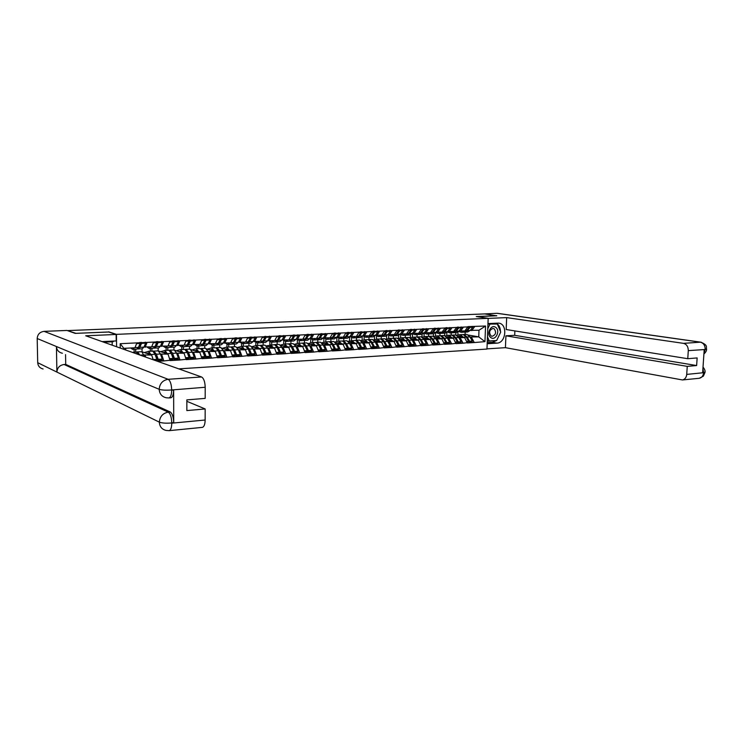 <?xml version="1.0" encoding="UTF-8"?>
<svg xmlns="http://www.w3.org/2000/svg" width="744" height="744" viewBox="0 0 744 744"><rect width="100%" height="100%" fill="white"/><g stroke="black" fill="none" stroke-linecap="round" stroke-linejoin="round"><path stroke-width="1.12" d="M178.746 368.866L486.967 349.066L488.166 318.33L116.455 334.354L116.585 346.751M468.357 335.042L478.745 336.865L484.949 341.654L485.553 326.03L467.911 326.616L464.907 330.95L459.085 330.931M484.949 341.654L474.133 342.556L470.924 341.97M458.006 336.446L464.665 337.646L467.316 342.965L474.133 342.556M467.325 342.696L462.908 343.226L459.727 342.631M450.948 337.832L449.125 336.679L446.614 337.041L453.356 338.278L455.988 343.635L462.908 343.226M455.998 343.365L451.515 343.905L448.353 343.291M435.045 337.637L441.871 338.911L444.484 344.314L451.515 343.905M444.494 344.044L439.937 344.584L436.802 343.97M423.289 338.241L430.199 339.562L432.803 345.011L439.937 344.584M432.813 344.732L428.181 345.281L425.075 344.658M411.348 338.855L418.351 340.222L420.937 345.709L428.181 345.281M420.946 345.43L416.24 345.988L413.162 345.365M399.221 339.469L406.317 340.892L408.884 346.425L416.24 345.988M408.884 346.146L404.113 346.704L401.062 346.072M386.899 340.101L394.088 341.57L396.636 347.15L404.113 346.704M396.636 346.862L391.79 347.439L388.768 346.797M374.381 340.733L381.663 342.259L384.183 347.885L391.79 347.439M384.192 347.597L379.263 348.183L376.278 347.522M361.658 341.375L369.033 342.956L371.535 348.638L379.263 348.183M371.544 348.35L366.541 348.936L363.584 348.276M348.722 342.026L356.199 343.672L358.682 349.401L366.541 348.936M358.692 349.103L353.595 349.699L350.675 349.029M335.572 342.686L343.151 344.398L345.616 350.173L353.595 349.699M345.625 349.875L340.445 350.48L337.562 349.801M322.199 343.356L329.89 345.132L332.326 350.963L340.445 350.48M332.336 350.666L327.072 351.27L324.226 350.582M308.593 344.026L316.405 345.876L318.823 351.763L327.072 351.27M318.823 351.466L313.475 352.079L310.667 351.382M294.764 344.704L302.696 346.639L305.087 352.572L313.475 352.079M305.087 352.275L299.646 352.898L296.875 352.191M280.693 345.393L288.756 347.42L291.109 353.4L299.646 352.898M291.109 353.093L285.584 353.726L282.859 353.009M266.38 346.081L274.564 348.201L276.898 354.246L285.584 353.726M276.898 353.939L271.272 354.581L268.593 353.846M251.807 346.778L260.14 349.001L262.437 355.102L271.272 354.581M262.437 354.795L256.708 355.437L254.076 354.702M236.973 347.476L245.455 349.82L247.724 355.976L256.708 355.437M247.724 355.66L241.893 356.32L239.308 355.567M221.861 348.183L230.51 350.647L232.742 356.86L241.893 356.32M232.742 356.543L226.818 357.213L224.279 356.45M206.469 348.88L215.304 351.493L217.499 357.762L226.818 357.213M217.499 357.446L211.463 358.115L208.99 357.343M190.78 349.578L199.82 352.358L201.987 358.682L211.463 358.115M201.987 358.357L195.839 359.045L193.412 358.264M174.747 350.257L184.066 353.233L186.186 359.622L195.839 359.045M186.186 359.296L179.927 359.984L177.556 359.194M152.929 351.205L158.156 350.852L168.014 354.116L170.097 360.57L179.927 359.984M170.097 360.245L163.727 360.952L161.42 360.143M157.523 361.314L163.727 360.952M120.24 348.053L120.203 343.691L136.868 342.891L134.952 347.774L123.83 348.341L123.839 349.336M467.902 326.886L136.868 342.891M447.228 335.525L447.888 335.386M458.797 337.627L464.665 337.646M451.134 335.144L451.208 332.847M446.772 335.442L446.874 332.41M460.266 337.897L462.917 342.956M463.484 327.1L460.499 331.173M435.882 336.121L436.449 335.99M447.423 338.25L453.356 338.278M456.556 327.434L453.589 331.526L447.711 331.508M439.927 335.739L440.002 333.424M435.491 336.046L435.593 332.754M448.883 338.529L451.524 343.626M452.073 327.648L449.116 331.759M424.359 336.716L424.824 336.613M435.872 338.892L441.871 338.911M445.033 327.992L442.094 332.112L436.151 332.094M428.544 336.353L428.618 334.019M424.043 336.66L424.154 333.079M437.323 339.171L439.946 344.305M440.476 328.216L437.546 332.345M424.145 339.543L430.199 339.562M433.324 328.56L430.413 332.708L424.406 332.689M416.984 336.995L417.059 334.614M412.418 337.274L412.52 333.786M425.587 339.822L428.191 345.002M428.702 328.783L425.801 332.949M412.223 340.194L418.351 340.222M421.439 329.136L418.556 333.312L412.483 333.293M405.257 337.618L405.322 335.219M400.616 337.906L400.709 334.502M413.664 340.482L416.249 345.709M416.733 329.359L413.869 333.554M400.123 340.864L406.317 340.892M409.358 329.713L406.512 333.926L400.374 333.907M393.334 338.232L393.399 335.842M388.628 338.548L388.712 335.237M401.555 341.152L404.122 346.425M404.587 329.945L401.751 334.177M376.529 336L376.501 339.19M387.829 341.543L394.088 341.57M397.091 330.308L394.274 334.549L388.07 334.53M381.235 338.873L381.3 336.465M389.252 341.84L391.8 347.15M392.237 330.541L389.438 334.8M375.329 342.231L381.663 342.259M384.62 330.913L381.839 335.191L375.562 335.163M368.94 339.524L368.996 337.097M364.086 339.831L364.151 336.772M376.743 342.528L379.273 347.894M379.682 331.154L376.92 335.442M362.635 342.928L369.033 342.956M371.944 331.526L369.201 335.832L362.858 335.814M356.45 340.194L356.506 337.72M351.521 340.464L351.577 337.562M364.039 343.235L366.541 348.648M366.932 331.768L364.197 336.083M349.727 343.644L356.199 343.672M359.064 332.149L356.357 336.483L349.94 336.465L352.991 337.934L355.186 336.548M343.765 340.873L343.821 338.353M334.902 342.035L338.743 341.133L338.799 338.343M351.122 343.951L353.605 349.41M353.967 332.391L351.27 336.744M336.604 344.37L343.151 344.398M345.969 332.782L343.3 337.153L336.809 337.134M330.875 341.552L330.922 339.069M325.77 341.831L325.826 339.134M337.99 344.686L340.454 350.182M340.789 333.033L338.139 337.413M316.014 342.426L317.167 342.37L319.901 345.179L322.04 349.773L325.37 349.587L323.222 345.002L320.478 342.194L316.572 342.324M323.268 345.104L329.89 345.132M332.652 333.424L330.029 337.832L323.463 337.804M317.772 342.259L317.809 339.757M312.592 342.528L312.629 339.906M324.644 345.421L327.081 350.973M327.388 333.675L324.775 338.102M309.709 345.848L316.405 345.876M319.111 334.075L316.526 338.52L309.895 338.492M304.454 342.965L304.491 340.445M299.181 343.244L299.218 340.668M311.076 346.174L313.484 351.773M313.763 334.335L311.187 338.79M295.917 346.611L302.696 346.639M305.347 334.744L302.808 339.218L296.093 339.19M290.913 343.691L290.941 341.143M285.557 343.97L285.584 341.422M297.274 346.946L299.655 352.591M299.897 335.005L297.377 339.497M266.194 345.886L274.638 344.63M281.892 347.383L288.756 347.42M291.341 335.423L288.849 339.934L282.05 339.906M277.149 344.426L277.177 341.859M271.7 344.714L271.727 342.138M283.232 347.727L285.584 353.428M285.798 335.693L283.325 340.213M267.626 348.164L274.564 348.201M277.094 336.111L274.648 340.65L267.775 340.631M263.153 345.169L263.171 342.584M257.61 345.467L257.638 342.872M268.956 348.518L271.272 354.265M271.458 336.381L269.03 340.938M253.109 348.964L260.14 349.001M262.604 336.809L260.205 341.394L253.248 341.366M248.915 345.932L248.933 343.319M243.279 346.23L243.297 343.616M254.429 349.327L256.717 355.13M256.866 337.088L254.485 341.682M222.326 348.313L226.65 347.113L231.096 346.955M238.34 349.782L245.455 349.82M247.854 337.525L245.511 342.138L238.461 342.11M234.434 346.704L234.453 344.072M228.706 347.002L228.715 344.37M239.642 350.145L241.893 356.004M242.014 337.804L239.689 342.435M207.297 349.122L211.529 347.922L216.067 347.755M223.312 350.61L230.51 350.647M232.844 338.25L230.547 342.9L223.423 342.872M219.703 347.485L219.713 344.835M213.881 347.792L213.881 345.142M224.595 350.982L226.818 356.897M226.901 338.539L224.632 343.207M191.989 349.95L196.137 348.741L200.778 348.573M208.013 351.447L215.304 351.493M217.564 338.985L215.332 343.682L208.106 343.644M204.721 348.285L204.73 345.616M198.788 348.601L198.797 345.923M209.287 351.828L211.473 357.799M211.51 339.283L209.297 343.988M176.421 350.796L180.467 349.578L185.21 349.401M192.445 352.303L199.82 352.358M202.005 339.738L199.829 344.472L192.519 344.435M189.478 349.094L189.469 346.406M183.442 349.42L183.433 346.713M193.691 352.693L195.839 358.72M195.849 340.036L193.691 344.779M176.588 353.177L184.066 353.233M186.167 340.501L184.056 345.272L176.644 345.235M173.957 349.94L173.947 347.206M167.809 350.257L167.8 347.522M177.825 353.577L179.927 359.659M179.899 340.808L177.807 345.588M152.752 351.14L153.227 351.112M160.444 354.06L168.014 354.116M170.032 341.282L167.986 346.09L160.49 346.053M153.664 351.01L156.389 354.209L160.416 353.986L158.156 350.861L158.147 348.025M151.906 351.103L151.888 348.35M161.662 354.469L163.727 360.617M163.652 341.598L161.625 346.416M141.751 351.726L151.664 355.028L153.236 359.789M132.525 352.423L136.794 351.986M144.001 354.962L151.664 355.028M153.608 342.082L151.627 346.927L144.029 346.89M142.076 351.707L142.058 348.862M135.706 351.968L135.687 349.187M145.192 355.39L145.759 357.129M147.098 342.398L145.145 347.262M125.68 349.987L125.662 348.248M120.203 343.691L123.83 348.341M108.652 332.019L75.507 333.358M75.497 333.191L68.197 330.866M496.769 315.819L484.586 313.922L68.188 330.569M496.769 315.689L476.262 316.544L488.166 318.33M108.652 331.815L116.455 334.354M470.003 337.004L478.745 336.865L478.996 330.234L470.301 330.364M465.093 334.4L465.167 332.122M458.397 334.94L459.16 334.781M457.876 334.847L457.978 332.029M471.473 337.274L474.142 342.287M474.728 326.56L471.715 330.606M485.553 326.03L478.996 330.234M157.179 358.654L156.482 358.413M173.445 357.808L172.794 357.594M189.404 356.962L188.809 356.776M205.084 356.134L204.544 355.967M220.484 355.307L219.992 355.158M136.468 352.098L137.677 351.949L139.835 355.028M137.222 351.884L141.769 351.735L144.606 356.72M137.817 353.642L138.784 354.646M130.665 347.997L132.599 349.345L134.199 347.82M135.036 347.578L138.421 347.402L136.719 349.131L132.599 349.345M138.421 347.402L140.123 343.449L136.58 343.626M139.807 342.417L140.123 343.449M136.292 352.024L138.189 354.442M134.134 352.052L134.106 349.271M145.322 342.147L145.638 343.179L143.927 347.123L142.206 348.852L137.389 348.88M141.202 342.342L141.518 343.384L139.816 347.336L138.105 349.066M141.518 343.384L145.638 343.179M138.486 347.243L140.969 342.361M154.371 352.796L157.784 360.356L161.82 360.115L162.229 359.064L160.416 353.986M144.42 352.517L148.735 351.363L151.078 354.823M148.27 351.298L152.78 351.149L155.022 354.284L156.826 359.38L156.417 360.431L155.245 360.505M146.903 353.381L148.744 352.991L150.111 354.488M147.191 347.15L149.181 348.49L150.827 346.964M151.702 346.723L154.985 346.565L153.227 348.285L149.181 348.49M154.985 346.565L156.742 342.64L153.31 342.807M156.417 341.617L156.742 342.64M149.656 353.744L149.005 353.781L149.544 353.605M153.171 359.594L156.826 359.38M150.288 351.187L150.279 348.434M161.839 341.357L162.164 342.37L160.379 346.286L158.612 348.006L153.887 348.043M157.784 360.356L158.193 359.306L162.229 359.064M156.389 354.209L158.193 359.306M157.793 341.552L158.109 342.575L156.352 346.49L154.585 348.211M158.109 342.575L162.164 342.37M155.078 346.341L157.551 341.561M169.102 350.331L170.302 350.21L172.599 353.316L174.44 358.357L178.411 358.124L176.56 353.093L174.245 349.996L169.809 350.145M170.627 351.977L174.022 359.399L177.983 359.166L178.411 358.124M160.565 351.652L165.001 350.489L167.391 353.912M164.517 350.433L168.962 350.284L171.26 353.391L173.101 358.431L172.682 359.482L169.892 359.64M163.113 352.498L165.001 352.107L166.405 353.586M163.41 346.323L165.456 347.643L167.158 346.137M168.07 345.895L171.241 345.737L169.437 347.439L165.456 347.643M171.241 345.737L173.054 341.84L169.725 342.007M172.729 340.826L173.054 341.84M165.94 352.851L165.075 352.898L165.791 352.675M169.548 358.645L173.101 358.431M166.163 350.34L166.154 347.606M178.048 340.575L178.374 341.58L176.542 345.467L174.719 347.169L170.078 347.225M174.022 359.399L174.44 358.357M174.077 340.761L174.403 341.775L172.58 345.662L170.767 347.374M174.403 341.775L178.374 341.58M171.371 345.449L173.826 340.771M184.977 349.475L186.177 349.364L188.53 352.433L190.408 357.427L194.296 357.204L192.408 352.219L190.046 349.159L185.675 349.299M186.605 351.177L189.971 358.459L193.858 358.236L194.296 357.204M180.467 349.578L183.415 353.019M179.034 351.624L180.969 351.242L182.392 352.693M179.351 345.514L181.443 346.816L183.191 345.318M184.14 345.077L187.2 344.918L185.349 346.62L181.443 346.816M187.2 344.918L189.078 341.059L185.851 341.217M188.744 340.055L189.078 341.059M181.927 351.977L180.866 352.033L181.741 351.773M185.972 358.701L188.65 358.543L189.088 357.501L185.628 357.706M184.856 349.429L187.209 352.507L189.088 357.501M181.759 349.513L181.759 346.806M193.961 339.803L194.305 340.808L192.408 344.658L190.538 346.351L185.981 346.416M189.971 358.459L190.408 357.427M190.064 339.989L190.399 340.994L188.52 344.853L186.66 346.546M190.399 340.994L194.305 340.808M187.376 344.556L189.813 340.008M200.573 348.638L201.763 348.527L204.163 351.577L206.079 356.516L209.901 356.292L207.985 351.363L205.567 348.332L201.252 348.471M202.294 350.396L205.632 357.548L209.455 357.315L209.901 356.292M196.137 348.741L199.141 352.144M194.668 350.768L196.649 350.387L198.099 351.828M194.993 344.714L197.141 346.007L198.936 344.519M199.922 344.277L202.88 344.119L200.973 345.811L197.141 346.007M202.88 344.119L204.805 340.296L201.68 340.445M204.47 339.301L204.805 340.296M197.625 351.122L196.379 351.187L197.411 350.88M201.773 357.771L204.34 357.622L204.786 356.59L201.419 356.785M200.471 348.601L202.87 351.642L204.786 356.59M197.086 348.694L197.086 346.007M209.594 339.05L209.938 340.045L207.995 343.858L206.079 345.542L201.596 345.625M205.632 357.548L206.079 356.516M205.763 339.236L206.107 340.231L204.172 344.053L202.266 345.737M206.107 340.231L209.938 340.045M203.112 343.672L205.502 339.245M215.9 347.811L217.081 347.708L219.527 350.722L221.47 355.623L225.227 355.399L223.274 350.517L220.819 347.513L216.55 347.653M217.713 349.634L221.015 356.636L224.772 356.423L225.227 355.399M211.529 347.922L214.598 351.289M210.031 349.931L212.049 349.55L213.528 350.973M210.375 343.933L212.57 345.207L214.402 343.728M215.416 343.486L218.28 343.337L216.337 345.011L212.57 345.207M218.28 343.337L220.261 339.543L217.229 339.692M219.917 338.557L220.261 339.543M212.849 350.061L211.612 350.35L212.803 350.015M217.285 356.86L219.74 356.711L220.205 355.697L216.932 355.883M215.807 347.783L218.262 350.796L220.205 355.697M212.142 347.885L212.152 345.169M224.948 338.315L225.302 339.301L223.312 343.086L221.34 344.751L216.941 344.844M221.015 356.636L221.47 355.623M221.191 338.492L221.535 339.478L219.554 343.272L217.601 344.946M221.535 339.478L225.302 339.301M218.578 342.779L220.922 338.511M490.845 337.59C495.578 341.226 500.666 330.578 495.727 327.379C491.003 323.668 485.851 334.409 490.845 337.59M490.938 335.86L492.1 336.297C495.783 334.94 496.508 332.466 494.276 328.876L493.086 328.439C489.413 329.815 488.696 332.289 490.938 335.86M487.999 324.077L497.336 324.021L500.703 332.084L496.676 340.529L489.226 340.966L487.45 336.79M495.458 323.724L497.336 324.021M487.301 340.622L489.226 340.966M487.766 328.774L489.877 324.375M102.095 341.598L116.222 340.938L116.157 334.465L85.718 335.777L201.55 376.966C203.763 378.296 204.981 381.728 205.205 387.261L205.186 398.384L186.846 399.891L186.856 410.576L205.167 408.958L205.149 420.016C205.028 424.331 204.116 426.777 202.405 427.363L202.191 427.391M62.403 353.261C58.785 352.442 56.795 350.201 56.432 346.527L37.2 338.52C37.544 334.326 39.841 331.945 44.091 331.359L67.016 330.448L75.163 333.377L108.54 331.982L116.157 334.465M103.686 342.166L113.274 341.719L113.265 341.078M112.205 345.197L112.167 341.766M43.106 368.987C39.795 368.141 38 366.039 37.702 362.691L56.897 372.074C57.297 367.694 59.706 365.164 64.114 364.486L168.256 412.139L170.218 411.962C172.329 413.469 173.492 417.021 173.724 422.62L173.64 390.033C173.529 394.636 172.617 397.222 170.906 397.78L170.757 397.789M37.2 338.52L37.702 362.691M168.814 397.947L166.358 397.78C161.95 396.84 159.56 394.004 159.179 389.289L56.432 346.527L56.897 372.074L159.328 422.136C159.644 426.675 161.904 429.437 166.107 430.432L169.195 430.646C170.804 430.06 171.659 427.577 171.762 423.178L205.149 420.016M205.167 408.958L186.846 401.314M65.556 354.609L65.714 364.393L170.218 411.962M65.714 364.393L64.114 364.486M170.906 397.78L168.944 397.938C170.664 397.296 171.576 394.711 171.669 390.182L173.64 390.033M44.091 331.359L168.153 379.301C162.703 380.24 159.709 383.569 159.179 389.289C161.801 390.144 165.893 390.377 171.436 389.977L171.669 390.182M173.724 422.62L171.762 422.806C171.511 417.096 170.339 413.534 168.256 412.139C162.871 413.162 159.895 416.491 159.337 422.136C161.932 423.131 165.996 423.41 171.548 422.973L171.762 423.178M496.518 340.538L492.323 342.324L496.843 343.142C506.292 343.068 507.864 323.417 498.415 323.129L487.962 323.575M496.843 343.142L487.181 343.728M486.976 348.862L505.427 347.671L505.92 335.804L687.251 366.374L686.721 374.409L703.703 372.688L702.643 372.642L704.205 349.689L705.275 349.503L688.293 350.629C688.228 346.63 686.628 344.212 683.494 343.356L700.374 342.175L496.927 313.298L484.084 313.94M514.876 330.922L514.681 335.321L505.92 335.804M514.681 335.321L696.635 365.546L697.147 357.929L687.763 358.701L506.18 329.527L506.673 317.604L683.494 343.356M488.166 318.404L506.673 317.604M505.427 347.671L682.434 379.952C684.917 379.403 686.349 377.552 686.721 374.409M496.927 313.298L497.69 313.354M687.763 358.701L688.293 350.629M696.635 365.546L687.251 366.374M496.769 315.782L476.96 316.646M496.769 340.324L500.387 332.754M500.452 331.48C500.34 327.602 498.964 324.84 496.322 323.184M492.323 342.324L487.218 342.631M497.02 323.966L487.943 324.077M487.274 341.217L496.276 340.557M495.662 340.594L496.211 340.687M487.292 340.808L488.064 340.761M702.913 368.736L703.61 372.549M705.042 371.972L703.712 372.698M706.614 348.936L705.284 349.503M230.947 346.992L232.128 346.909L234.62 349.894L236.601 354.739L240.293 354.525L238.303 349.689L235.802 346.713L231.589 346.853M232.872 348.899L236.127 355.753L239.819 355.539L240.293 354.525M226.65 347.113L229.784 350.443M225.125 349.113L227.18 348.731L228.687 350.126M234.155 341.189L236.071 337.776M225.478 343.161L227.72 344.426L229.598 342.947M230.649 342.714L233.411 342.566L231.421 344.23L227.72 344.426M233.411 342.566L235.439 338.799L232.5 338.948M235.085 337.822L235.439 338.799M232.528 355.967L234.881 355.827L235.346 354.814L232.165 355M230.882 346.974L233.374 349.959L235.346 354.814M226.948 347.104L226.957 344.277M240.033 337.59L240.386 338.557L238.35 342.314L236.341 343.979L232.016 344.072M236.127 355.753L236.601 354.739M236.341 337.767L236.694 338.743L234.667 342.51L232.667 344.165M236.694 338.743L240.386 338.557M234.211 341.236L233.783 341.877M245.743 346.202L246.915 346.118L249.454 349.076L251.463 353.884L255.09 353.67L253.072 348.871L250.523 345.923L246.366 346.062M247.761 348.173L250.979 354.879L254.606 354.665L255.09 353.67M237.103 347.513L242.06 346.379L244.702 349.615M241.512 346.323L245.687 346.183L248.226 349.141L250.235 353.949L249.752 354.953L247.501 355.083M239.959 348.304L242.051 347.922L243.586 349.308M240.321 342.407L242.609 343.654L244.525 342.194M245.604 341.952L248.282 341.812L246.245 343.458L242.609 343.654M248.282 341.812L250.356 338.074L247.501 338.213M249.993 337.106L250.356 338.074M241.4 348.704L242.777 348.322M241.465 348.722L242.99 348.527M247.129 354.135L250.235 353.949M241.493 346.323L241.512 343.347M254.857 336.874L255.22 337.841L253.127 341.57L251.081 343.207L246.831 343.319M250.979 354.879L251.463 353.884M251.221 337.051L251.584 338.018L249.51 341.747L247.464 343.403M251.584 338.018L255.22 337.841M248.766 340.929L250.951 337.06M251.732 346.704L256.122 345.542L261.442 345.346L264.027 348.266L266.064 353.028L269.626 352.823L267.589 348.071L264.994 345.151L260.893 345.29M262.409 347.476L265.571 354.023L269.133 353.819L269.626 352.823M256.122 345.542L259.358 348.797M254.532 347.504L256.661 347.132L258.224 348.49M254.913 341.663L257.238 342.891L259.191 341.44M260.307 341.198L262.892 341.068L260.809 342.705L257.238 342.891M262.892 341.068L265.571 336.353M262.241 337.497L265.004 337.367L264.641 336.4M255.955 347.885L257.377 347.504M256.066 347.922L257.591 347.699M262.214 354.218L264.362 354.098L264.855 353.102L261.832 353.279M260.242 345.411L262.827 348.332L264.855 353.102M255.797 345.597L255.824 342.389M269.421 336.167L269.784 337.125L267.654 340.826L265.562 342.463L261.395 342.575M265.571 354.023L266.064 353.028M265.85 336.344L266.213 337.302L264.092 341.012L262.009 342.649M266.213 337.302L269.784 337.125M274.573 344.649L275.726 344.584L278.349 347.476L280.414 352.2L283.92 351.996L281.855 347.281L279.214 344.398L275.168 344.528M276.805 346.797L279.911 353.186L283.418 352.982L283.92 351.996M270.481 344.779L273.764 347.997M268.863 346.723L271.021 346.351L272.611 347.699M269.254 340.929L271.616 342.147L273.615 340.706M274.75 340.464L277.252 340.343L275.131 341.97L271.616 342.147M277.252 340.343L279.409 336.66L276.731 336.79M279.037 335.711L279.409 336.66M270.258 347.085L271.727 346.704M270.435 347.132L271.951 346.89M276.666 353.372L278.73 353.251L279.233 352.265L276.284 352.433M274.545 344.649L277.168 347.541L279.233 352.265M269.858 344.909L269.895 341.431M283.743 335.479L284.106 336.428L281.939 340.101L279.809 341.719L275.699 341.84M279.911 353.186L280.414 352.2M280.228 335.656L280.6 336.604L278.433 340.278L276.312 341.905M280.6 336.604L284.106 336.428M279.391 336.613L279.939 335.665M280.395 345.086L284.589 344.026L289.769 343.83L292.439 346.704L294.522 351.373L297.972 351.177L295.88 346.509L293.201 343.644L289.202 343.784M290.96 346.127L294.01 352.358L297.461 352.154L297.972 351.177M284.589 344.026L287.928 347.206M282.953 345.96L285.147 345.588L286.756 346.918M283.352 340.213L285.761 341.412L287.788 339.98M288.951 339.748L291.369 339.617L289.211 341.236L285.761 341.412M291.369 339.617L293.564 335.972L290.969 336.093M293.192 335.023L293.564 335.972M284.32 346.304L285.836 345.913M284.552 346.36L286.049 346.09M290.885 352.535L292.848 352.423L293.359 351.447L290.495 351.614M288.616 343.895L291.276 346.76L293.359 351.447M283.697 344.221L283.734 340.501M297.814 334.809L298.186 335.749L295.973 339.385L293.806 341.003L289.769 341.115M294.01 352.358L294.522 351.373M294.364 334.967L294.736 335.916L292.532 339.562L290.374 341.18M294.736 335.916L298.186 335.749M293.527 335.879L294.075 334.986M294.373 344.305L298.465 343.282L303.58 343.096L306.286 345.932L308.397 350.573L311.783 350.368L309.662 345.746L306.956 342.919L303.003 343.04M304.882 345.486L307.877 351.54L311.262 351.345L311.783 350.368M298.465 343.282L301.85 346.434M296.8 345.207L299.032 344.835L300.66 346.146M297.135 339.441L299.655 340.696L301.72 339.273M302.91 339.032L305.245 338.911L303.05 340.519L299.655 340.696M305.245 338.911L307.486 335.293L304.966 335.414M307.105 334.354L307.486 335.293M298.149 345.532L299.702 345.142M299.934 345.969L300.437 345.839M298.428 345.597L299.925 345.309M304.854 351.717L306.733 351.605L307.253 350.638L304.463 350.796M302.445 343.151L305.133 345.997L307.253 350.638M297.293 343.551L297.349 339.599M311.652 334.14L312.024 335.07L309.774 338.687L307.57 340.287L303.599 340.408M307.877 351.54L308.397 350.573M308.258 334.298L308.63 335.237L306.389 338.855L304.194 340.464M308.63 335.237L312.024 335.07M307.43 335.172L307.96 334.316M318.581 344.853L321.51 350.74L324.84 350.545L325.37 349.587M308.109 343.533L312.703 342.612L315.54 345.672M312.117 342.556L316.042 342.426L318.776 345.244L320.906 349.838L320.376 350.805L318.59 350.917M310.425 344.463L312.685 344.091L314.331 345.383M310.657 338.669L313.326 339.989L315.419 338.576M316.637 338.334L318.888 338.222L316.665 339.813L313.326 339.989M318.888 338.222L321.166 334.623L318.73 334.744M320.785 333.703L321.166 334.623M311.755 344.779L313.345 344.379M313.503 345.188L314.08 345.049M312.08 344.853L313.568 344.546M318.19 349.996L320.906 349.838M310.676 342.882L310.741 338.725M325.249 333.479L325.63 334.409L323.342 337.99L321.11 339.58L317.204 339.71M321.51 350.74L322.04 349.773M321.919 333.647L322.301 334.567L320.013 338.167L317.79 339.757M322.301 334.567L325.63 334.409M321.101 334.465L321.613 333.656M329.378 341.71L330.522 341.654L333.284 344.444L335.451 349.001L338.725 348.806L336.558 344.267L333.786 341.487L329.918 341.608M332.047 344.24L334.912 349.959L338.185 349.764L338.725 348.806M321.613 342.779L326.132 341.887L329.006 344.928M325.537 341.84L329.415 341.719L332.177 344.509L334.344 349.066L333.805 350.024L332.094 350.117M323.826 343.728L326.104 343.356L327.779 344.639M323.975 337.916L326.765 339.292L328.894 337.888M330.131 337.646L332.308 337.534L330.048 339.125L326.765 339.292M332.308 337.534L334.623 333.972L332.261 334.084M334.242 333.052L334.623 333.972M325.128 344.035L326.756 343.635M326.849 344.426L327.49 344.277M325.5 344.119L326.979 343.793M331.694 349.215L334.344 349.066M323.845 342.221L323.919 337.906M338.632 332.838L339.013 333.758L336.688 337.311L334.419 338.892L330.578 339.022M334.912 349.959L335.451 349.001M335.349 332.996L335.739 333.917L333.414 337.478L331.154 339.059M335.739 333.917L339.013 333.758M334.549 333.786L335.051 333.014M342.519 341.003L343.663 340.957L346.462 343.719L348.638 348.229L351.866 348.043L349.68 343.542L346.871 340.78L343.049 340.91M345.309 343.644L348.099 349.178L351.317 348.992L351.866 348.043M342.138 343.951L345.374 343.774L342.575 341.012L338.743 341.133L342.249 344.193M337.004 343.012L339.32 342.64L341.003 343.914M337.069 337.19L339.989 338.604L342.147 337.209M343.412 336.976L345.514 336.865L343.217 338.436L339.989 338.604M345.514 336.865L347.857 333.321L345.569 333.433M347.467 332.41L347.857 333.321M338.288 343.3L339.952 342.9M339.98 343.682L340.687 343.514M338.706 343.393L340.175 343.049M345.374 349.336L347.002 349.243L347.55 348.294L344.974 348.443M345.374 343.774L347.55 348.294M336.8 341.57L336.883 337.144M351.791 332.205L352.182 333.117L349.82 336.641L347.522 338.213L343.737 338.343M348.099 349.178L348.638 348.229M348.564 332.363L348.955 333.275L346.602 336.809L344.305 338.381M348.955 333.275L352.182 333.117M347.764 333.107L348.257 332.373M355.446 340.306L356.581 340.268L359.417 343.003L361.621 347.476L364.793 347.29L362.579 342.826L359.743 340.092L355.967 340.222M347.969 341.31L355.511 340.324L358.348 343.058L361.063 348.415L364.235 348.229L364.793 347.29M351.726 340.445L355.279 343.468M349.978 342.305L352.312 341.933L354.014 343.189M356.469 336.307L358.496 336.204L356.171 337.767L352.991 337.934M358.496 336.204L360.877 332.689L358.654 332.801M360.487 331.787L360.877 332.689M351.233 342.584L352.935 342.184M352.898 342.947L353.66 342.77M351.661 342.677L353.149 342.324M358.441 348.573L359.994 348.48L360.542 347.541L358.041 347.681M355.158 343.235L358.348 343.058L360.542 347.541M349.55 340.929L349.634 336.911M364.737 331.582L365.127 332.484L362.737 335.99L360.403 337.553L356.683 337.674M361.063 348.415L361.621 347.476M361.556 331.731L361.956 332.633L359.566 336.149L357.241 337.711M361.956 332.633L365.127 332.484M360.775 332.447L361.249 331.75M368.168 339.627L369.303 339.589L372.167 342.296L374.39 346.732L377.506 346.555L375.274 342.128L372.409 339.422L368.68 339.543M371.191 342.528L373.823 347.671L376.938 347.485L377.506 346.555M360.821 340.594L365.127 339.813L368.094 342.761M364.504 339.766L368.252 339.645L371.107 342.352L373.33 346.797L372.772 347.736L371.303 347.82M362.737 341.608L365.09 341.245L366.82 342.482M362.812 335.879L365.788 337.274L368.01 335.897M369.312 335.656L371.265 335.553L368.922 337.106L365.788 337.274M371.265 335.553L373.683 332.066L371.535 332.168M373.293 331.173L373.683 332.066M363.974 341.877L365.704 341.477M365.611 342.231L366.429 342.035M364.393 341.961L365.918 341.608M370.884 346.937L373.33 346.797M362.096 340.296L362.179 336.669M377.468 330.968L377.868 331.861L375.441 335.339L373.079 336.893L369.424 337.023M373.823 347.671L374.39 346.732M374.344 331.117L374.743 332.01L372.326 335.498L369.973 337.051M374.743 332.01L377.868 331.861M373.572 331.805L374.027 331.136M380.686 338.957L381.821 338.92L384.704 341.608L386.954 346.007L390.023 345.821L387.773 341.431L384.871 338.752L381.188 338.873M383.858 342.045L386.378 346.937L389.447 346.751L390.023 345.821M373.479 339.896L377.71 339.134L380.705 342.054M377.078 339.087L380.779 338.976L383.672 341.663L385.913 346.062L385.346 346.992L383.941 347.076M375.292 340.929L377.673 340.557L379.412 341.784M375.469 335.302L378.389 336.613L380.621 335.246M381.951 335.014L383.839 334.912L381.458 336.455L378.389 336.613M383.839 334.912L386.285 331.452L384.202 331.554M385.885 330.559L386.285 331.452M376.511 341.18L378.268 340.78M378.119 341.515L378.994 341.319M376.92 341.264L378.491 340.91M383.532 346.202L385.913 346.062M374.446 339.673L374.53 336.325M390.005 330.364L390.405 331.247L387.95 334.707L385.559 336.242L381.96 336.372M386.378 346.937L386.954 346.007M386.927 330.513L387.326 331.396L384.881 334.865L382.5 336.409M387.326 331.396L390.405 331.247M386.155 331.164L386.61 330.531M393.009 338.297L394.134 338.26L397.054 340.919L399.314 345.281L402.337 345.114L400.067 340.752L397.147 338.102L393.502 338.213M385.922 339.208L390.089 338.474L393.111 341.366M389.456 338.427L393.12 338.315L396.031 340.975L398.738 346.211L401.751 346.034L402.337 345.114M387.643 340.25L390.051 339.887L391.809 341.105M387.922 334.735L390.777 335.972L393.046 334.614M394.385 334.382L396.208 334.288L393.809 335.823L390.777 335.972M396.208 334.288L398.682 330.848L396.664 330.95M398.282 329.964L398.682 330.848M388.852 340.501L390.637 340.092M390.433 340.826L391.363 340.613M389.252 340.575L390.851 340.222M396.385 346.341L397.714 346.267L398.291 345.346L395.975 345.476M386.601 339.05L386.685 335.897M402.337 329.769L402.737 330.652L400.253 334.084L397.835 335.609L394.292 335.739M398.738 346.211L399.314 345.281M399.305 329.918L399.705 330.801L397.231 334.233L394.822 335.767M399.705 330.801L402.737 330.652M398.542 330.541L398.989 329.936M405.136 337.646L406.261 337.609L409.2 340.25L411.478 344.574L414.454 344.407L412.167 340.092L409.219 337.451L405.62 337.571M398.18 338.529L402.281 337.822L405.322 340.687M401.639 337.785L405.257 337.664L408.196 340.306L410.893 345.495L413.869 345.318L414.454 344.407M399.807 339.589L402.234 339.227L404.011 340.427M400.179 334.177L402.978 335.339L405.266 333.991M406.633 333.758L408.382 333.665L405.954 335.191L402.978 335.339M408.382 333.665L410.893 330.252L408.93 330.345M410.483 329.378L410.893 330.252M400.988 339.822L402.811 339.422M402.56 340.138L403.536 339.924M401.388 339.906L403.025 339.543M408.633 345.625L409.888 345.551L410.474 344.639L408.214 344.77M398.57 338.436L398.654 335.423M414.473 329.183L414.873 330.057L412.362 333.461L409.925 334.986L406.438 335.116M410.893 345.495L411.478 344.574M411.497 329.332L411.897 330.206L409.395 333.619L406.959 335.135M411.897 330.206L414.873 330.057M410.744 329.927L411.172 329.35M417.077 337.004L418.193 336.976L421.16 339.589L423.457 343.886L426.386 343.709L424.08 339.431L421.113 336.818L417.542 336.93M410.242 337.86L414.278 337.181L417.347 340.027M413.627 337.144L417.207 337.032L420.174 339.645L422.462 343.942L421.876 344.853L420.686 344.918M411.785 338.939L414.231 338.576L416.017 339.766M412.25 333.619L414.985 334.726L417.291 333.377M418.677 333.145L420.369 333.052L417.914 334.567L414.985 334.726M420.369 333.052L422.899 329.666L421.002 329.759M422.49 328.802L422.899 329.666M412.948 339.162L414.789 338.762M414.492 339.469L415.515 339.236M413.339 339.236L415.013 338.873M420.267 344.063L422.462 343.942M410.363 337.832L410.446 334.902M426.414 328.616L426.824 329.471L424.285 332.856L421.82 334.372L418.388 334.493M422.434 343.988L422.862 344.788L425.791 344.621L426.386 343.709M422.862 344.788L423.457 343.886M423.485 328.755L423.894 329.62L421.364 333.005L418.9 334.521M423.894 329.62L426.824 329.471M422.741 329.332L423.159 328.774M428.823 336.381L429.948 336.344L432.934 338.939L435.249 343.198L438.132 343.031L435.817 338.78L432.822 336.195L429.288 336.307M422.118 337.209L426.089 336.558L429.186 339.366M425.438 336.511L428.972 336.4L431.957 338.994L434.273 343.254L433.678 344.156L432.552 344.221M423.578 338.297L426.042 337.934L427.847 339.115M424.127 333.061L426.805 334.112L429.139 332.773M430.534 332.54L432.171 332.456L429.688 333.963L426.805 334.112M432.171 332.456L434.728 329.09L432.887 329.183M434.319 328.234L434.728 329.09M424.722 338.511L426.591 338.111M426.238 338.799L427.316 338.576M425.103 338.585L426.805 338.222M432.125 343.375L434.273 343.254M421.978 337.134L422.062 334.344M438.179 328.048L438.588 328.904L436.021 332.261L433.538 333.758L433.417 336.372M434.226 343.319L434.654 344.1L437.528 343.933L438.132 343.031M434.654 344.1L435.249 343.198M435.296 328.188L435.705 329.043L433.148 332.41L430.153 333.889M435.705 329.043L438.588 328.904M434.552 328.736L434.961 328.197M440.402 335.758L441.518 335.73L444.531 338.306L446.856 342.519L449.692 342.361L447.367 338.148L444.345 335.581L440.857 335.693M433.808 336.567L437.714 335.935L440.839 338.725M437.063 335.888L440.56 335.786L443.573 338.353L445.898 342.575L445.293 343.477L444.233 343.533M435.184 337.664L437.667 337.302L439.481 338.464M435.817 332.512L438.439 333.507L440.801 332.177M442.215 331.945L443.787 331.861L441.285 333.358L438.439 333.507M443.787 331.861L446.363 328.523L444.587 328.606M445.954 327.667L446.363 328.523M436.31 337.869L438.207 337.469M437.807 338.157L438.923 337.916M436.691 337.943L438.421 337.571M443.805 342.696L445.898 342.575M449.757 327.49L450.167 328.337L447.581 331.675L445.07 333.163L441.741 333.293M445.833 342.659L446.251 343.421L449.088 343.254L449.692 342.361M446.251 343.421L446.856 342.519M446.912 327.62L447.33 328.476L444.745 331.815L442.243 333.312M447.33 328.476L450.167 328.337M446.186 328.151L446.586 327.639M451.794 335.144L452.91 335.126L455.942 337.674L458.285 341.859L461.075 341.691L458.732 337.516L455.7 334.977L452.25 335.079M445.312 335.935L449.171 335.321L452.315 338.083M448.502 335.284L451.971 335.172L455.002 337.72L457.337 341.914L455.737 342.863M447.33 331.973L449.897 332.912L452.278 331.592M453.71 331.359L455.226 331.285L452.705 332.773L449.897 332.912M455.226 331.285L457.83 327.964L456.109 328.048M457.411 327.118L457.83 327.964M447.73 337.246L449.646 336.837M449.199 337.516L450.362 337.264M448.102 337.311L449.86 336.939M455.309 342.026L457.337 341.914M444.68 335.665L444.763 333.182M461.159 326.942L461.578 327.779L458.964 331.089L456.435 332.577L453.152 332.708M457.272 342.017L457.681 342.752L460.471 342.584L461.075 341.691M457.681 342.752L458.285 341.859M458.36 327.072L458.778 327.918L456.174 331.238L453.645 332.717M458.778 327.918L461.578 327.779M457.644 327.583L458.025 327.09M463.019 334.549L464.135 334.521L467.186 337.051L469.538 341.198L472.291 341.04L469.938 336.902L466.879 334.372L463.466 334.484M456.649 335.312L460.452 334.716L463.614 337.46M459.783 334.679L463.205 334.577L466.256 337.097L468.608 341.254L467.065 342.194M457.969 336.409L460.397 336.065L462.238 337.209M458.667 331.433L461.187 332.326L463.586 331.015M465.037 330.782L466.488 330.708L463.949 332.187L461.187 332.326M466.488 330.708L469.12 327.416L467.455 327.5M468.701 326.579L469.12 327.416M458.974 336.623L460.908 336.214M460.424 336.883L461.624 336.632M459.336 336.688L461.122 336.316M466.627 341.375L468.608 341.254M455.784 334.986L455.867 332.605M472.394 326.402L472.803 327.239L470.171 330.522L467.623 331.991L464.396 332.122M468.525 341.375L468.925 342.091L471.677 341.924L472.291 341.04M468.925 342.091L469.538 341.198M469.631 326.532L470.05 327.369L467.418 330.662L464.879 332.14M470.05 327.369L472.803 327.239M468.915 327.016L469.297 326.551M140.086 355.111L143.973 354.897M139.816 347.336L143.927 347.123M148.13 352.982L148.614 352.954M150.967 354.507L155.022 354.284M156.352 346.49L160.379 346.286M164.368 352.098L164.87 352.07M167.279 353.614L171.26 353.391M172.599 353.316L176.56 353.093M172.58 345.662L176.542 345.467M180.308 351.233L180.829 351.205M183.303 352.721L187.209 352.507M188.53 352.433L192.408 352.219M188.52 344.853L192.408 344.658M195.979 350.387L196.5 350.359M199.029 351.856L202.87 351.642M204.163 351.577L207.985 351.363M204.172 344.053L207.995 343.858M211.361 349.55L211.9 349.522M214.486 351.001L218.262 350.796M219.527 350.722L223.274 350.517M219.554 343.272L223.312 343.086M205.205 387.261L171.455 389.986M171.669 389.8C171.436 384.164 170.264 380.658 168.153 379.301L201.55 376.966M169.018 430.664L202.405 427.363M705.191 349.345C705.126 345.411 703.526 343.021 700.374 342.175L701.294 342.259M698.951 378.315L699.276 378.287C701.769 377.738 703.21 375.915 703.591 372.818M703.973 353.149L705.173 349.615M226.474 348.731L227.032 348.694M229.673 350.164L233.374 349.959M234.62 349.894L238.303 349.689M234.667 342.51L238.35 342.314M241.335 347.922L241.893 347.894M244.581 349.345L248.226 349.141M249.454 349.076L253.072 348.871M249.51 341.747L253.127 341.57M255.936 347.132L256.503 347.095M259.247 348.536L262.827 348.332M264.027 348.266L267.589 348.071M264.092 341.012L267.654 340.826M270.286 346.351L270.872 346.323M273.653 347.736L277.168 347.541M278.349 347.476L281.855 347.281M278.433 340.278L281.939 340.101M284.394 345.588L284.989 345.551M287.816 346.955L291.276 346.76M292.439 346.704L295.88 346.509M292.532 339.562L295.973 339.385M298.26 344.835L298.865 344.798M301.738 346.183L305.133 345.997M306.286 345.932L309.662 345.746M306.389 338.855L309.774 338.687M311.903 344.091L312.517 344.063M315.428 345.43L318.776 345.244M319.901 345.179L323.222 345.002M320.013 338.167L323.342 337.99M325.323 343.365L325.946 343.328M328.894 344.686L332.177 344.509M333.284 344.444L336.558 344.267M333.414 337.478L336.688 337.311M338.52 342.649L339.152 342.612M346.462 343.719L349.68 343.542M346.602 336.809L349.82 336.641M351.503 341.942L352.135 341.905M359.417 343.003L362.579 342.826M359.566 336.149L362.737 335.99M364.272 341.254L364.923 341.217M367.973 342.528L371.107 342.352M372.167 342.296L375.274 342.128M372.326 335.498L375.441 335.339M376.845 340.566L377.496 340.529M380.584 341.831L383.672 341.663M384.704 341.608L387.773 341.431M384.881 334.865L387.95 334.707M389.214 339.896L389.875 339.859M392.999 341.143L396.031 340.975M397.054 340.919L400.067 340.752M397.231 334.233L400.253 334.084M401.397 339.236L402.058 339.199M405.21 340.473L408.196 340.306M409.2 340.25L412.167 340.092M409.395 333.619L412.362 333.461M413.385 338.585L414.055 338.548M417.235 339.813L420.174 339.645M421.16 339.589L424.08 339.431M421.364 333.005L424.285 332.856M425.187 337.943L425.866 337.906M429.065 339.152L431.957 338.994M432.934 338.939L435.817 338.78M433.148 332.41L436.021 332.261M436.802 337.311L437.491 337.274M440.718 338.511L443.573 338.353M444.531 338.306L447.367 338.148M444.745 331.815L447.581 331.675M448.251 336.688L448.939 336.651M452.194 337.878L455.002 337.72M455.942 337.674L458.732 337.516M456.174 331.238L458.964 331.089M459.522 336.083L460.22 336.046M463.493 337.255L466.256 337.097M467.186 337.051L469.938 336.902M467.418 330.662L470.171 330.522M497.29 313.298L700.764 342.175C708.809 345.486 705.638 347.346 706.595 349.262C706.67 350.703 705.768 352.275 703.917 353.986M682.434 379.952L699.276 378.287L703.368 376.148L705.014 372.391C705.368 370.921 704.698 369.154 703.024 367.108M430.664 333.907L433.538 333.758"/></g></svg>
